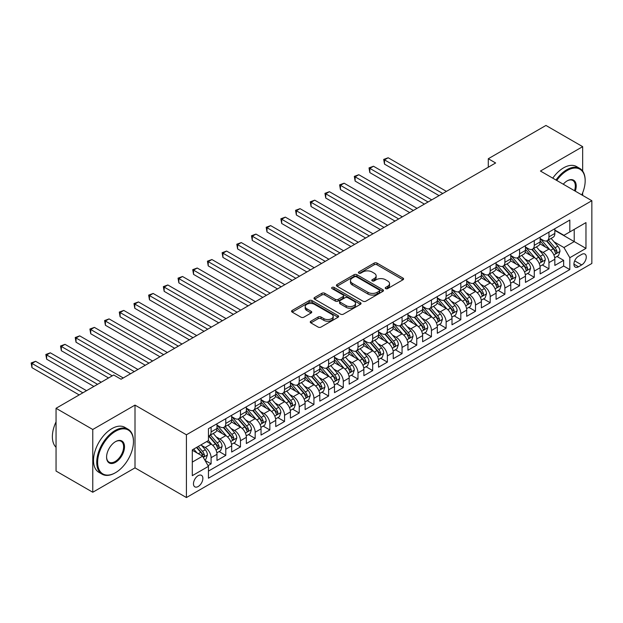 <?xml version="1.0" encoding="UTF-8"?>
<svg xmlns="http://www.w3.org/2000/svg" width="623" height="623" viewBox="0 0 623 623"><rect width="100%" height="100%" fill="white"/><g stroke="black" fill="none" stroke-linecap="round" stroke-linejoin="round"><path stroke-width="0.93" d="M385.653 288.605A1.425 0.825 0 0 0 387.67 288.605L402.988 279.758A2.04 1.176 0 0 0 403.587 278.925A2.04 1.176 0 0 0 402.988 278.092L377.032 263.108A2.04 1.176 0 0 0 374.15 263.108L358.832 271.955A1.425 0.825 0 0 0 358.412 272.539A1.425 0.825 0 0 0 358.832 273.123A1.425 0.825 0 0 0 360.849 273.123L362.835 271.978A6.526 3.769 0 0 1 372.063 271.978L374.221 273.224A6.526 3.769 0 0 1 376.136 275.888A6.526 3.769 0 0 1 374.221 278.551L372.243 279.696A1.425 0.825 0 0 0 371.822 280.28A1.425 0.825 0 0 0 372.243 280.864A1.425 0.825 0 0 0 374.259 280.864L376.245 279.719A6.526 3.769 0 0 1 385.473 279.719L387.631 280.965A6.526 3.769 0 0 1 389.546 283.629A6.526 3.769 0 0 1 387.631 286.292L385.653 287.437A1.425 0.825 0 0 0 385.232 288.021A1.425 0.825 0 0 0 385.653 288.605L385.653 287.437M198.169 486.524A6.651 3.839 120 0 0 202.514 480.668A6.651 3.839 120 0 0 201.494 475.341A6.651 3.839 120 0 0 198.169 475.668A6.651 3.839 120 0 0 193.831 481.524A6.651 3.839 120 0 0 194.843 486.851A6.651 3.839 120 0 0 198.169 486.524M310.854 321.219A2.04 1.176 0 0 0 310.254 322.052A2.04 1.176 0 0 0 310.854 322.878L318.135 327.083A2.04 1.176 0 0 0 321.016 327.083L338.032 317.263A2.04 1.176 0 0 0 338.632 316.429A2.04 1.176 0 0 0 338.032 315.596L312.076 300.613A2.04 1.176 0 0 0 309.195 300.613L292.179 310.433A2.04 1.176 0 0 0 291.58 311.266A2.04 1.176 0 0 0 292.179 312.1L300.979 317.177A2.04 1.176 0 0 0 303.86 317.177L311.142 312.972A2.04 1.176 0 0 0 311.741 312.139A2.04 1.176 0 0 0 311.142 311.313L306.781 308.79A5.451 3.146 0 0 1 305.184 306.563A5.451 3.146 0 0 1 308.549 303.658A5.451 3.146 0 0 1 314.49 304.336L331.576 314.202A5.451 3.146 0 0 1 333.18 316.429A5.451 3.146 0 0 1 329.808 319.342A5.451 3.146 0 0 1 323.867 318.657L321.016 317.014A2.04 1.176 0 0 0 318.135 317.014L310.854 321.219L310.854 322.878M135.004 405.106L92.772 429.488L56.047 408.291L56.047 471.05L92.772 492.248L135.004 467.865L186.417 497.551L186.417 434.792L135.004 405.106L135.004 467.865M582.669 171.091L582.669 146.654L540.437 171.037L591.85 200.715L186.417 434.792M582.669 146.654L545.943 125.449L488.292 158.74L488.292 167.221M56.047 408.291L113.705 374.999L121.049 379.243L495.635 162.977L488.292 158.74M362.975 301.197A2.04 1.176 0 0 0 365.857 301.197L382.872 291.369A2.04 1.176 0 0 0 383.472 290.536A2.04 1.176 0 0 0 382.872 289.711L356.924 274.72A2.04 1.176 0 0 0 354.035 274.72L337.02 284.547A2.04 1.176 0 0 0 336.428 285.381A2.04 1.176 0 0 0 337.02 286.214L362.975 301.197M332.62 288.916A1.425 0.825 0 0 1 334.068 289.111L360.429 304.336L343.437 314.14A2.04 1.176 0 0 1 340.555 314.14L314.599 299.157L321.881 294.983L321.881 293.285L314.599 297.49A2.04 1.176 0 0 0 314.008 298.324A2.04 1.176 0 0 0 314.599 299.157L314.599 297.49M321.881 294.983A2.04 1.176 0 0 1 324.77 294.983L324.77 293.285A2.04 1.176 0 0 0 321.881 293.285M324.77 293.285L335.291 299.367A2.04 1.176 0 0 0 338.18 299.367L343.008 296.579A2.04 1.176 0 0 0 343.6 295.746A2.04 1.176 0 0 0 343.008 294.913L332.051 288.581A1.425 0.825 0 0 1 331.631 287.997A1.425 0.825 0 0 1 332.511 287.242A1.425 0.825 0 0 1 334.068 287.421L360.452 302.653A2.04 1.176 0 0 1 361.052 303.487A2.04 1.176 0 0 1 360.452 304.32L360.452 302.653M208.051 465.638L211.096 463.878L204.998 460.358M201.533 445.383L205.224 447.516A8.309 4.797 60 0 1 211.096 457.687L216.975 454.299L216.975 460.49L225.783 455.397L219.101 451.543M216.22 436.902L219.911 439.036A8.309 4.797 60 0 1 225.783 449.206L231.663 445.819L231.663 452.01L240.478 446.917L233.789 443.062M230.915 428.422L234.598 430.548A8.309 4.797 60 0 1 240.478 440.726L246.35 437.338L246.35 443.529L255.165 438.436L248.484 434.581M245.602 419.941L249.293 422.067A8.309 4.797 60 0 1 255.165 432.245L261.045 428.858L261.045 435.049L269.852 429.956L263.171 426.101M260.289 411.46L263.981 413.586A8.309 4.797 60 0 1 269.852 423.765L275.732 420.377L275.732 426.568L284.547 421.475L277.858 417.62M274.984 402.98L278.668 405.106A8.309 4.797 60 0 1 284.547 415.284L290.419 411.896L290.419 418.088L299.235 412.994L292.553 409.14M289.672 394.499L293.355 396.625A8.309 4.797 60 0 1 299.235 406.803L305.106 403.416L305.106 409.607L313.922 404.514L307.24 400.659M304.359 386.019L308.05 388.145A8.309 4.797 60 0 1 313.922 398.323L319.801 394.927L319.801 401.126L328.617 396.033L321.927 392.179M319.046 377.538L322.737 379.664A8.309 4.797 60 0 1 328.617 389.842L334.489 386.447L334.489 392.638L343.304 387.553L336.622 383.698M333.741 369.057L337.425 371.183A8.309 4.797 60 0 1 343.304 381.362L349.176 377.966L349.176 384.157L357.991 379.072L351.31 375.21M348.428 360.577L352.12 362.703A8.309 4.797 60 0 1 357.991 372.881L363.871 369.486L363.871 375.677L372.679 370.592L365.997 366.729M363.116 352.096L366.807 354.222A8.309 4.797 60 0 1 372.679 364.4L378.558 361.005L378.558 367.196L387.374 362.111L380.684 358.248M377.811 343.616L381.494 345.742A8.309 4.797 60 0 1 387.374 355.92L393.245 352.525L393.245 358.716L402.061 353.63L395.379 349.768M392.498 335.135L396.189 337.261A8.309 4.797 60 0 1 402.061 347.439L407.94 344.044L407.94 350.235L416.748 345.15L410.066 341.287M407.185 326.654L410.876 328.78A8.309 4.797 60 0 1 416.748 338.959L422.628 335.563L422.628 341.754L431.443 336.669L424.754 332.807M421.88 318.166L425.564 320.3A8.309 4.797 60 0 1 431.443 330.478L437.315 327.083L437.315 333.274L446.13 328.189L439.449 324.326M436.567 309.686L440.251 311.819A8.309 4.797 60 0 1 446.13 321.998L452.002 318.602L452.002 324.793L460.818 319.708L454.136 315.845M451.254 301.205L454.946 303.339A8.309 4.797 60 0 1 460.818 313.517L466.697 310.122L466.697 316.313L475.513 311.227L468.823 307.365M465.942 292.724L469.633 294.858A8.309 4.797 60 0 1 475.513 305.036L481.384 301.641L481.384 307.832L490.2 302.747L483.518 298.884M480.637 284.244L484.32 286.378A8.309 4.797 60 0 1 490.2 296.556L496.072 293.16L496.072 299.351L504.887 294.266L498.205 290.404M495.324 275.763L499.015 277.897A8.309 4.797 60 0 1 504.887 288.075L510.767 284.68L510.767 290.871L519.574 285.786L512.893 281.923M510.011 267.283L513.702 269.416A8.309 4.797 60 0 1 519.574 279.587L525.454 276.199L525.454 282.39L534.269 277.297L527.58 273.442M524.706 258.802L528.39 260.936A8.309 4.797 60 0 1 534.269 271.106L540.141 267.719L540.141 273.91L548.956 268.817L548.956 262.626A8.309 4.797 -120 0 0 543.077 252.455L539.393 250.321M542.275 264.962L548.956 268.817M216.975 454.299A8.309 4.797 -120 0 0 211.096 444.121L206.688 441.575M231.663 445.819A8.309 4.797 -120 0 0 225.783 435.641L216.703 430.392M246.35 437.338A8.309 4.797 -120 0 0 240.478 427.16L231.39 421.911M261.045 428.858A8.309 4.797 -120 0 0 255.165 418.679L246.085 413.431M275.732 420.377A8.309 4.797 -120 0 0 269.852 410.199L260.772 404.95M290.419 411.896A8.309 4.797 -120 0 0 284.547 401.718L275.459 396.469M305.106 403.416A8.309 4.797 -120 0 0 299.235 393.238L290.147 387.989M319.801 394.927A8.309 4.797 -120 0 0 313.922 384.757L304.842 379.508M334.489 386.447A8.309 4.797 -120 0 0 328.617 376.276L319.529 371.028M349.176 377.966A8.309 4.797 -120 0 0 343.304 367.796L334.216 362.547M363.871 369.486A8.309 4.797 -120 0 0 357.991 359.307L348.911 354.066M378.558 361.005A8.309 4.797 -120 0 0 372.679 350.827L363.598 345.586M393.245 352.525A8.309 4.797 -120 0 0 387.374 342.346L378.286 337.105M407.94 344.044A8.309 4.797 -120 0 0 402.061 333.866L392.973 328.625M422.628 335.563A8.309 4.797 -120 0 0 416.748 325.385L407.668 320.144M437.315 327.083A8.309 4.797 -120 0 0 431.443 316.905L422.355 311.664M452.002 318.602A8.309 4.797 -120 0 0 446.13 308.424L437.042 303.183M466.697 310.122A8.309 4.797 -120 0 0 460.818 299.943L451.737 294.702M481.384 301.641A8.309 4.797 -120 0 0 475.513 291.463L466.425 286.222M496.072 293.16A8.309 4.797 -120 0 0 490.2 282.982L481.112 277.741M510.767 284.68A8.309 4.797 -120 0 0 504.887 274.502L495.807 269.261M525.454 276.199A8.309 4.797 -120 0 0 519.574 266.021L510.494 260.78M540.141 267.719A8.309 4.797 -120 0 0 534.269 257.54L525.181 252.292M581.711 254.402L578.479 256.271A6.44 3.715 120 0 0 574.274 261.94A6.44 3.715 120 0 0 575.263 267.103A6.44 3.715 120 0 0 578.479 266.784L581.711 264.915A6.44 3.715 120 0 0 585.924 259.246A6.44 3.715 120 0 0 584.935 254.083A6.44 3.715 120 0 0 581.711 254.402M186.417 497.551L591.85 263.474L591.85 200.715M192.297 462.102L202.576 456.161L208.456 466.339L208.456 478.215L569.819 269.58L569.819 257.712L563.94 247.533L554.081 241.841M208.456 466.339L192.297 475.668L192.297 449.884L208.456 440.562L208.456 428.686L569.819 220.051L569.819 231.927L585.97 222.598L585.97 248.382L569.819 257.712M216.975 425.12L219.911 426.817A8.309 4.797 60 0 0 224.062 427.23L229.942 423.835A8.309 4.797 -120 0 0 231.663 420.034L231.663 415.284M231.663 416.639L234.598 418.337A8.309 4.797 60 0 0 238.757 418.749L244.629 415.354A8.309 4.797 -120 0 0 246.35 411.554L246.35 406.803M246.35 408.158L249.293 409.856A8.309 4.797 60 0 0 253.444 410.269L259.324 406.874A8.309 4.797 -120 0 0 261.045 403.073L261.045 398.323M261.045 399.678L263.981 401.376A8.309 4.797 60 0 0 268.131 401.788L274.011 398.393A8.309 4.797 -120 0 0 275.732 394.593L275.732 389.842M275.732 391.197L278.668 392.895A8.309 4.797 60 0 0 282.826 393.308L288.698 389.912A8.309 4.797 -120 0 0 290.419 386.112L290.419 381.362M290.419 382.717L293.355 384.414A8.309 4.797 60 0 0 297.514 384.827L303.385 381.432A8.309 4.797 -120 0 0 305.106 377.631L305.106 372.881M305.106 374.236L308.05 375.934A8.309 4.797 60 0 0 312.201 376.347L318.08 372.951A8.309 4.797 -120 0 0 319.801 369.151L319.801 364.4M319.801 365.756L322.737 367.453A8.309 4.797 60 0 0 326.896 367.866L332.768 364.471A8.309 4.797 -120 0 0 334.489 360.67L334.489 355.92M334.489 357.275L337.425 358.973A8.309 4.797 60 0 0 341.583 359.385L347.455 355.99A8.309 4.797 -120 0 0 349.176 352.19L349.176 347.439M349.176 348.794L352.12 350.492A8.309 4.797 60 0 0 356.27 350.905L362.15 347.509A8.309 4.797 -120 0 0 363.871 343.709L363.871 338.959M363.871 340.314L366.807 342.011A8.309 4.797 60 0 0 370.958 342.424L376.837 339.029A8.309 4.797 -120 0 0 378.558 335.229L378.558 330.478M378.558 331.833L381.494 333.531A8.309 4.797 60 0 0 385.653 333.944L391.524 330.548A8.309 4.797 -120 0 0 393.245 326.748L393.245 321.998M393.245 323.353L396.189 325.05A8.309 4.797 60 0 0 400.34 325.463L406.219 322.068A8.309 4.797 -120 0 0 407.94 318.26L407.94 313.517M407.94 314.872L410.876 316.57A8.309 4.797 60 0 0 415.027 316.982L420.907 313.587A8.309 4.797 -120 0 0 422.628 309.779L422.628 305.036M422.628 306.391L425.564 308.089A8.309 4.797 60 0 0 429.722 308.494L435.594 305.106A8.309 4.797 -120 0 0 437.315 301.298L437.315 296.556M437.315 297.911L440.251 299.608A8.309 4.797 60 0 0 444.409 300.013L450.281 296.626A8.309 4.797 -120 0 0 452.002 292.818L452.002 288.067M452.002 289.43L454.946 291.128A8.309 4.797 60 0 0 459.096 291.533L464.976 288.145A8.309 4.797 -120 0 0 466.697 284.337L466.697 279.587M466.697 280.95L469.633 282.647A8.309 4.797 60 0 0 473.792 283.052L479.663 279.665A8.309 4.797 -120 0 0 481.384 275.857L481.384 271.106M481.384 272.469L484.32 274.159A8.309 4.797 60 0 0 488.479 274.572L494.351 271.184A8.309 4.797 -120 0 0 496.072 267.376L496.072 262.626M496.072 263.988L499.015 265.678A8.309 4.797 60 0 0 503.166 266.091L509.046 262.704A8.309 4.797 -120 0 0 510.767 258.895L510.767 254.145M510.767 255.508L513.702 257.198A8.309 4.797 60 0 0 517.853 257.611L523.733 254.223A8.309 4.797 -120 0 0 525.454 250.415L525.454 245.664M525.454 247.027L528.39 248.717A8.309 4.797 60 0 0 532.548 249.13L538.42 245.742A8.309 4.797 -120 0 0 540.141 241.934L540.141 237.184M208.456 471.089L563.644 266.021L563.644 260.336L554.836 265.429L554.836 259.238A8.309 4.797 -120 0 0 548.956 249.06L539.868 243.811M540.141 238.539L543.077 240.237A8.309 4.797 -120 0 0 547.235 240.649A8.309 4.797 -120 0 0 548.956 236.849L548.956 232.099M547.235 240.649L553.115 237.262A8.309 4.797 -120 0 0 554.836 233.454L554.836 228.703M211.096 427.16L211.096 431.91A8.309 4.797 60 0 1 209.375 435.711A8.309 4.797 60 0 1 208.456 436.045M209.375 435.711L215.254 432.323A8.309 4.797 -120 0 0 216.975 428.515L216.975 423.765M225.783 418.679L225.783 423.43A8.309 4.797 60 0 1 224.062 427.23M240.478 410.199L240.478 414.949A8.309 4.797 60 0 1 238.757 418.749M255.165 401.718L255.165 406.469A8.309 4.797 60 0 1 253.444 410.269M269.852 393.238L269.852 397.988A8.309 4.797 60 0 1 268.131 401.788M284.547 384.757L284.547 389.5A8.309 4.797 60 0 1 282.826 393.308M299.235 376.276L299.235 381.019A8.309 4.797 60 0 1 297.514 384.827M313.922 367.788L313.922 372.538A8.309 4.797 60 0 1 312.201 376.347M328.617 359.307L328.617 364.058A8.309 4.797 60 0 1 326.896 367.866M343.304 350.827L343.304 355.577A8.309 4.797 60 0 1 341.583 359.385M357.991 342.346L357.991 347.097A8.309 4.797 60 0 1 356.27 350.905M372.679 333.866L372.679 338.616A8.309 4.797 60 0 1 370.958 342.424M387.374 325.385L387.374 330.135A8.309 4.797 60 0 1 385.653 333.944M402.061 316.905L402.061 321.655A8.309 4.797 60 0 1 400.34 325.463M416.748 308.424L416.748 313.174A8.309 4.797 60 0 1 415.027 316.982M431.443 299.943L431.443 304.694A8.309 4.797 60 0 1 429.722 308.494M446.13 291.463L446.13 296.213A8.309 4.797 60 0 1 444.409 300.013M460.818 282.982L460.818 287.733A8.309 4.797 60 0 1 459.096 291.533M475.513 274.502L475.513 279.252A8.309 4.797 60 0 1 473.792 283.052M490.2 266.021L490.2 270.771A8.309 4.797 60 0 1 488.479 274.572M504.887 257.54L504.887 262.291A8.309 4.797 60 0 1 503.166 266.091M519.574 249.06L519.574 253.81A8.309 4.797 60 0 1 517.853 257.611M534.269 240.579L534.269 245.33A8.309 4.797 60 0 1 532.548 249.13M534.269 271.106L534.269 277.297M519.574 279.587L519.574 285.786M504.887 288.075L504.887 294.266M490.2 296.556L490.2 302.747M475.513 305.036L475.513 311.227M460.818 313.517L460.818 319.708M446.13 321.998L446.13 328.189M431.443 330.478L431.443 336.669M416.748 338.959L416.748 345.15M402.061 347.439L402.061 353.63M387.374 355.92L387.374 362.111M372.679 364.4L372.679 370.592M357.991 372.881L357.991 379.072M343.304 381.362L343.304 387.553M328.617 389.842L328.617 396.033M313.922 398.323L313.922 404.514M299.235 406.803L299.235 412.994M284.547 415.284L284.547 421.475M269.852 423.765L269.852 429.956M255.165 432.245L255.165 438.436M240.478 440.726L240.478 446.917M225.783 449.206L225.783 455.397M211.096 457.687L211.096 463.878M202.576 456.161L192.297 450.227M563.94 247.533L574.219 241.599L574.219 229.381L585.97 222.598M554.836 230.401L585.97 248.382M554.836 230.058L563.94 235.323L569.819 231.927M582.669 195.42L582.669 192.811M92.772 429.488L92.772 492.248M556.962 256.481L563.644 260.336M563.644 266.021L569.819 269.58M386.221 288.807L387.631 287.99A6.526 3.769 0 0 0 389.546 285.326L389.546 283.629M376.136 275.888L376.136 277.585A6.526 3.769 0 0 1 374.221 280.249L372.811 281.066M402.964 279.774L377.032 264.806A2.04 1.176 0 0 0 374.15 264.806L359.401 273.326M382.849 291.385L356.924 276.417A2.04 1.176 0 0 0 354.035 276.417L337.051 286.23M379.267 291.12A1.425 0.825 0 0 0 379.687 290.536A1.425 0.825 0 0 0 379.267 289.96L356.488 276.807A1.425 0.825 0 0 0 354.471 276.807L352.377 278.014A6.526 3.769 0 0 0 350.469 280.677A6.526 3.769 0 0 0 352.377 283.34L367.952 292.327A6.526 3.769 0 0 0 377.18 292.327L379.267 291.12L379.267 292.818A1.425 0.825 0 0 0 379.687 292.234L379.687 290.536M350.469 280.677L350.469 282.375A6.526 3.769 0 0 0 352.377 285.038L352.377 283.34M379.267 292.818L377.18 294.025A6.526 3.769 0 0 1 367.952 294.025L352.377 285.038M324.77 294.983L335.291 301.057A2.04 1.176 0 0 0 338.18 301.057L343.008 298.269A2.04 1.176 0 0 0 343.6 297.436L343.6 295.746M346.217 305.667A5.451 3.146 0 0 0 352.159 306.352A5.451 3.146 0 0 0 355.523 303.44A5.451 3.146 0 0 0 353.926 301.213L347.907 297.739A2.04 1.176 0 0 0 345.025 297.739L340.197 300.527A2.04 1.176 0 0 0 339.597 301.361A2.04 1.176 0 0 0 340.197 302.194L346.217 305.667L346.217 307.365A5.451 3.146 0 0 0 352.159 308.05A5.451 3.146 0 0 0 355.523 305.138L355.523 303.44M339.597 301.361L339.597 303.058A2.04 1.176 0 0 0 340.197 303.892L340.197 302.194M346.217 307.365L340.197 303.892M333.18 316.429L333.18 318.127A5.451 3.146 0 0 1 329.808 321.032A5.451 3.146 0 0 1 323.867 320.354L321.016 318.711A2.04 1.176 0 0 0 318.135 318.711L310.877 322.893M305.184 306.563L305.184 308.26A5.451 3.146 0 0 0 306.781 310.488L306.781 308.79M311.111 312.987L306.781 310.488M338.032 315.596L338.032 317.263L312.076 302.311A2.04 1.176 0 0 0 309.195 302.311L292.21 312.115M554.711 257.782L558.504 255.594L559.976 251.349A5.506 3.177 -120 0 0 557.826 246.178L551.121 238.407M549.774 249.597L541.815 240.385A15.894 9.174 -120 0 0 540.141 238.632M545.405 247.012L540.959 241.856A13.192 7.616 -120 0 0 540.141 240.969M446.426 191.386L388.176 157.759L384.508 159.885L384.508 164.122L439.075 195.63M546.488 240.945L553.279 248.811A5.506 3.177 60 0 1 555.241 252.603C556.066 253.709 556.65 253.366 557.001 251.583A5.506 3.177 -120 0 0 555.038 247.79L548.326 240.019M546.885 240.821L554.182 249.262A2.804 1.62 60 0 1 554.891 250.36L557.001 251.583M555.241 252.603L555.638 253.257M384.508 164.122L383.698 159.418L442.751 193.512M383.698 159.418L388.176 157.759M581.773 194.898A25.348 14.633 120 0 0 585.168 180.834A25.348 14.633 120 0 0 567.241 170.484A25.348 14.633 120 0 0 556.752 180.452M555.996 180.016A25.971 14.991 -60 0 1 566.805 169.721A25.971 14.991 -60 0 1 579.787 168.436A25.971 14.991 -60 0 1 585.168 180.32A25.971 14.991 -60 0 1 585.168 180.577M563.262 184.213A12.67 7.312 -60 0 1 567.241 180.834L567.241 180.834A12.67 7.312 -60 0 1 575.27 191.144M552.765 178.155A25.971 14.991 -60 0 1 563.574 167.852A25.971 14.991 -60 0 1 576.555 166.567L579.787 168.436M574.499 190.7A12.047 6.954 120 0 0 572.825 180.491A12.047 6.954 120 0 0 567.023 180.958M115.099 472.912L115.543 472.662A25.348 14.633 120 0 0 133.462 441.621A25.348 14.633 120 0 0 115.543 431.272A25.348 14.633 120 0 0 97.616 462.313A25.348 14.633 120 0 0 115.543 472.662L115.099 472.912A25.971 14.991 -60 0 1 102.117 474.196A25.971 14.991 -60 0 1 98.138 453.388A25.971 14.991 -60 0 1 115.099 430.509A25.971 14.991 -60 0 1 128.081 429.224A25.971 14.991 -60 0 1 133.462 441.107A25.971 14.991 -60 0 1 133.462 441.364M115.543 462.313A12.67 7.312 -60 0 1 106.58 457.142A12.67 7.312 -60 0 1 115.543 441.621L115.543 441.621A12.67 7.312 -60 0 1 124.499 446.792A12.67 7.312 -60 0 1 115.543 462.313M106.58 456.877A12.047 6.954 120 0 0 109.08 462.149A12.047 6.954 120 0 0 115.099 461.55A12.047 6.954 120 0 0 122.972 450.935A12.047 6.954 120 0 0 121.127 441.279A12.047 6.954 120 0 0 115.317 441.754M102.117 474.196L98.886 472.335A25.971 14.991 -60 0 1 94.906 451.527A25.971 14.991 -60 0 1 111.867 428.64A25.971 14.991 -60 0 1 124.849 427.355L128.081 429.224M56.047 447.298A25.971 14.991 -60 0 1 56.047 421.857M540.016 266.262L543.817 264.074L545.281 259.83A5.506 3.177 -120 0 0 543.139 254.659L536.426 246.887M535.087 258.078L527.12 248.865A15.894 9.174 -120 0 0 525.454 247.113M530.718 255.492L526.264 250.337A13.192 7.616 -120 0 0 525.454 249.449M431.731 199.866L373.489 166.24L369.821 168.366L369.821 172.602L424.388 204.11M531.801 249.434L538.584 257.291A5.506 3.177 60 0 1 540.546 261.084C541.379 262.19 541.963 261.847 542.314 260.064A5.506 3.177 -120 0 0 540.351 256.271L533.638 248.499M532.198 249.301L539.495 257.751A2.804 1.62 60 0 1 540.196 258.841L542.314 260.064M540.546 261.084L540.951 261.738M369.821 172.602L369.011 167.899L428.063 201.992M369.011 167.899L373.489 166.24M525.329 274.743L529.129 272.555L530.594 268.311A5.506 3.177 -120 0 0 528.452 263.14L521.739 255.368M520.392 266.558L512.433 257.346A15.894 9.174 -120 0 0 510.767 255.594M516.031 263.973L511.576 258.818A13.192 7.616 -120 0 0 510.767 257.93M417.044 208.347L358.801 174.72L355.126 176.846L355.126 181.083L409.7 212.591M517.106 257.914L523.896 265.772A5.506 3.177 60 0 1 525.859 269.564C526.684 270.67 527.276 270.327 527.619 268.544A5.506 3.177 -120 0 0 525.656 264.752L518.951 256.98M517.511 257.782L524.8 266.231A2.804 1.62 60 0 1 525.508 267.322L527.619 268.544M525.859 269.564L526.256 270.218M355.126 181.083L354.323 176.379L413.368 210.473M354.323 176.379L358.801 174.72M510.642 283.224L514.434 281.035L515.906 276.791A5.506 3.177 -120 0 0 513.757 271.62L507.052 263.848M505.705 275.039L497.746 265.826A15.894 9.174 -120 0 0 496.072 264.074M501.336 272.453L496.889 267.298A13.192 7.616 -120 0 0 496.072 266.41M402.357 216.835L344.114 183.209L340.438 185.327L340.438 189.563L395.013 221.072M502.418 266.395L509.209 274.252A5.506 3.177 60 0 1 511.172 278.045C511.997 279.151 512.581 278.808 512.931 277.025A5.506 3.177 -120 0 0 510.969 273.232L504.256 265.46M502.816 266.262L510.112 274.712A2.804 1.62 60 0 1 510.821 275.802L512.931 277.025M511.172 278.045L511.569 278.699M340.438 189.563L339.628 184.86L398.681 218.953M339.628 184.86L344.114 183.209M495.947 291.704L499.747 289.516L501.211 285.272A5.506 3.177 -120 0 0 499.07 280.101L492.357 272.337M491.017 283.52L483.059 274.307A15.894 9.174 -120 0 0 481.384 272.555M486.649 280.934L482.194 275.779A13.192 7.616 -120 0 0 481.384 274.891M387.662 225.316L329.419 191.689L325.751 193.808L325.751 198.044L380.318 229.552M487.731 274.875L494.514 282.733A5.506 3.177 60 0 1 496.476 286.525C497.31 287.631 497.894 287.296 498.244 285.505A5.506 3.177 -120 0 0 496.282 281.713L489.569 273.941M488.128 274.743L495.425 283.192A2.804 1.62 60 0 1 496.126 284.29L498.244 285.505M496.476 286.525L496.881 287.18M325.751 198.044L324.941 193.34L383.994 227.434M324.941 193.34L329.419 191.689M481.26 300.185L485.06 297.996L486.524 293.752A5.506 3.177 -120 0 0 484.383 288.581L477.67 280.817M476.322 292L468.364 282.787A15.894 9.174 -120 0 0 466.697 281.035M471.961 289.415L467.507 284.259A13.192 7.616 -120 0 0 466.697 283.372M372.975 233.796L314.732 200.17L311.056 202.288L311.056 206.525L365.631 238.033M473.036 283.356L479.827 291.214A5.506 3.177 60 0 1 481.789 295.006C482.615 296.112 483.207 295.777 483.557 293.986A5.506 3.177 -120 0 0 481.587 290.193L474.882 282.421M473.441 283.224L480.73 291.673A2.804 1.62 60 0 1 481.439 292.771L483.557 293.986M481.789 295.006L482.194 295.66M311.056 206.525L310.254 201.821L369.307 235.915M310.254 201.821L314.732 200.17M466.572 308.665L470.365 306.477L471.837 302.233A5.506 3.177 -120 0 0 469.695 297.062L462.982 289.298M461.635 300.481L453.676 291.268A15.894 9.174 -120 0 0 452.002 289.516M457.274 297.895L452.82 292.74A13.192 7.616 -120 0 0 452.002 291.852M358.287 242.277L300.045 208.65L296.369 210.769L296.369 215.005L350.944 246.513M458.349 291.837L465.14 299.694A5.506 3.177 60 0 1 467.102 303.487C467.928 304.592 468.519 304.258 468.862 302.466A5.506 3.177 -120 0 0 466.9 298.674L460.187 290.91M458.746 291.704L466.043 300.154A2.804 1.62 60 0 1 466.752 301.252L468.862 302.466M467.102 303.487L467.499 304.141M296.369 215.005L295.559 210.301L354.612 244.395M295.559 210.301L300.045 208.65M451.885 317.146L455.678 314.958L457.15 310.713A5.506 3.177 -120 0 0 455 305.543L448.287 297.778M446.948 308.961L438.989 299.749A15.894 9.174 -120 0 0 437.315 297.996M442.579 306.376L438.133 301.221A13.192 7.616 -120 0 0 437.315 300.333M343.592 250.758L285.35 217.131L281.682 219.249L281.682 223.486L336.249 254.994M443.662 300.317L450.452 308.175A5.506 3.177 60 0 1 452.415 311.967C453.24 313.073 453.824 312.738 454.175 310.947A5.506 3.177 -120 0 0 452.212 307.155L445.5 299.39M444.059 300.185L451.356 308.634A2.804 1.62 60 0 1 452.064 309.732L454.175 310.947M452.415 311.967L452.812 312.621M281.682 223.486L280.872 218.782L339.924 252.876M280.872 218.782L285.35 217.131M437.19 325.627L440.991 323.438L442.455 319.194A5.506 3.177 -120 0 0 440.313 314.031L433.6 306.259M432.253 317.442L424.294 308.229A15.894 9.174 -120 0 0 422.628 306.485M427.892 314.856L423.438 309.701A13.192 7.616 -120 0 0 422.628 308.813M328.905 259.238L270.662 225.612L266.994 227.73L266.994 231.974L321.561 263.474M428.967 308.798L435.757 316.655A5.506 3.177 60 0 1 437.72 320.448C438.553 321.554 439.137 321.219 439.488 319.428A5.506 3.177 -120 0 0 437.525 315.635L430.812 307.871M429.372 308.665L436.661 317.115A2.804 1.62 60 0 1 437.369 318.213L439.488 319.428M437.72 320.448L438.125 321.102M266.994 231.974L266.185 227.263L325.237 261.356M266.185 227.263L270.662 225.612M422.503 334.107L426.296 331.919L427.767 327.675A5.506 3.177 -120 0 0 425.626 322.512L418.913 314.74M417.566 325.922L409.607 316.71A15.894 9.174 -120 0 0 407.94 314.965M413.205 323.337L408.75 318.182A13.192 7.616 -120 0 0 407.94 317.302M314.218 267.719L255.975 234.092L252.299 236.21L252.299 240.455L306.874 271.955M414.279 317.278L421.07 325.136A5.506 3.177 60 0 1 423.033 328.928C423.858 330.034 424.45 329.699 424.793 327.908A5.506 3.177 -120 0 0 422.83 324.116L416.117 316.352M414.677 317.146L421.973 325.595A2.804 1.62 60 0 1 422.682 326.693L424.793 327.908M423.033 328.928L423.43 329.583M252.299 240.455L251.49 235.743L310.542 269.837M251.49 235.743L255.975 234.092M407.816 342.588L411.608 340.399L413.08 336.155A5.506 3.177 -120 0 0 410.931 330.992L404.226 323.22M402.879 334.403L394.92 325.19A15.894 9.174 -120 0 0 393.245 323.446M398.51 331.818L394.063 326.662A13.192 7.616 -120 0 0 393.245 325.782M299.531 276.199L241.28 242.573L237.612 244.691L237.612 248.935L292.179 280.436M399.592 325.759L406.383 333.617A5.506 3.177 60 0 1 408.345 337.409C409.171 338.515 409.755 338.18 410.105 336.397A5.506 3.177 -120 0 0 408.143 332.604L401.43 324.832M399.989 325.627L407.286 334.076A2.804 1.62 60 0 1 407.995 335.174L410.105 336.397M408.345 337.409L408.743 338.063M237.612 248.935L236.802 244.224L295.855 278.317M236.802 244.224L241.28 242.573M393.121 351.068L396.921 348.88L398.385 344.636A5.506 3.177 -120 0 0 396.244 339.473L389.531 331.701M388.191 342.884L380.225 333.671A15.894 9.174 -120 0 0 378.558 331.927M383.823 340.298L379.368 335.143A13.192 7.616 -120 0 0 378.558 334.263M284.836 284.68L226.593 251.053L222.925 253.172L222.925 257.416L277.492 288.916M384.905 334.24L391.688 342.097A5.506 3.177 60 0 1 393.65 345.89C394.484 346.995 395.068 346.661 395.418 344.877A5.506 3.177 -120 0 0 393.456 341.085L386.743 333.313M385.302 334.107L392.599 342.557A2.804 1.62 60 0 1 393.3 343.655L395.418 344.877M393.65 345.89L394.055 346.544M222.925 257.416L222.115 252.704L281.168 286.798M222.115 252.704L226.593 251.053M378.434 359.549L382.234 357.361L383.698 353.116A5.506 3.177 -120 0 0 381.556 347.953L374.844 340.181M373.496 351.364L365.537 342.152A15.894 9.174 -120 0 0 363.871 340.407M369.135 348.779L364.681 343.623A13.192 7.616 -120 0 0 363.871 342.743M270.148 293.16L211.906 259.534L208.23 261.652L208.23 265.896L262.805 297.397M370.21 342.72L377.001 350.578A5.506 3.177 60 0 1 378.963 354.37C379.789 355.476 380.38 355.141 380.723 353.358A5.506 3.177 -120 0 0 378.761 349.565L372.056 341.793M370.615 342.595L377.904 351.037A2.804 1.62 60 0 1 378.613 352.135L380.723 353.358M378.963 354.37L379.368 355.024M208.23 265.896L207.428 261.185L266.473 295.279M207.428 261.185L211.906 259.534M363.746 368.029L367.539 365.841L369.011 361.597A5.506 3.177 -120 0 0 366.861 356.434L360.156 348.662M358.809 359.845L350.85 350.632A15.894 9.174 -120 0 0 349.176 348.888M354.44 357.259L349.994 352.104A13.192 7.616 -120 0 0 349.176 351.224M255.461 301.641L197.218 268.015L193.543 270.133L193.543 274.377L248.118 305.877M355.523 351.201L362.313 359.058A5.506 3.177 60 0 1 364.276 362.851C365.101 363.957 365.685 363.622 366.036 361.838A5.506 3.177 -120 0 0 364.073 358.046L357.361 350.274M355.92 351.076L363.217 359.518A2.804 1.62 60 0 1 363.925 360.616L366.036 361.838M364.276 362.851L364.673 363.505M193.543 274.377L192.733 269.666L251.785 303.759M192.733 269.666L197.218 268.015M349.051 376.518L352.852 374.322L354.316 370.085A5.506 3.177 -120 0 0 352.174 364.914L345.461 357.143M344.122 368.333L336.163 359.113A15.894 9.174 -120 0 0 334.489 357.368M339.753 365.74L335.299 360.592A13.192 7.616 -120 0 0 334.489 359.705M240.766 310.122L182.523 276.495L178.856 278.613L178.856 282.858L233.423 314.366M340.836 359.681L347.618 367.539A5.506 3.177 60 0 1 349.581 371.331C350.414 372.445 350.998 372.102 351.349 370.319A5.506 3.177 -120 0 0 349.386 366.526L342.673 358.755M341.233 359.557L348.53 367.998A2.804 1.62 60 0 1 349.23 369.096L351.349 370.319M349.581 371.331L349.986 371.986M178.856 282.858L178.046 278.146L237.098 312.24M178.046 278.146L182.523 276.495M334.364 384.998L338.164 382.802L339.628 378.566A5.506 3.177 -120 0 0 337.487 373.395L330.774 365.623M329.427 376.814L321.468 367.593A15.894 9.174 -120 0 0 319.801 365.849M325.066 374.221L320.611 369.073A13.192 7.616 -120 0 0 319.801 368.185M226.079 318.602L167.836 284.976L164.161 287.094L164.161 291.338L218.735 322.846M326.141 368.162L332.931 376.019A5.506 3.177 60 0 1 334.894 379.812C335.719 380.926 336.311 380.583 336.661 378.8A5.506 3.177 -120 0 0 334.699 375.007L327.986 367.235M326.545 368.037L333.835 376.479A2.804 1.62 60 0 1 334.543 377.577L336.661 378.8M334.894 379.812L335.299 380.466M164.161 291.338L163.358 286.627L222.411 320.72M163.358 286.627L167.836 284.976M319.677 393.479L323.469 391.283L324.941 387.047A5.506 3.177 -120 0 0 322.8 381.876L316.087 374.104M314.74 385.294L306.781 376.074A15.894 9.174 -120 0 0 305.106 374.33M310.379 382.709L305.924 377.554A13.192 7.616 -120 0 0 305.106 376.666M211.392 327.083L153.149 293.456L149.473 295.575L149.473 299.819L204.048 331.327M311.453 376.642L318.244 384.5A5.506 3.177 60 0 1 320.206 388.293C321.032 389.406 321.624 389.064 321.966 387.28A5.506 3.177 -120 0 0 320.004 383.488L313.291 375.716M311.85 376.518L319.147 384.959A2.804 1.62 60 0 1 319.856 386.058L321.966 387.28M320.206 388.293L320.604 388.947M149.473 299.819L148.663 295.107L207.716 329.201M148.663 295.107L153.149 293.456M304.99 401.96L308.782 399.764L310.254 395.527A5.506 3.177 -120 0 0 308.105 390.356L301.392 382.584M300.052 393.775L292.094 384.555A15.894 9.174 -120 0 0 290.419 382.81M295.684 391.189L291.237 386.034A13.192 7.616 -120 0 0 290.419 385.146M196.704 335.563L138.454 301.937L134.786 304.055L134.786 308.299L189.353 339.808M296.766 385.123L303.557 392.988A5.506 3.177 60 0 1 305.519 396.781C306.345 397.887 306.929 397.544 307.279 395.761A5.506 3.177 -120 0 0 305.317 391.968L298.604 384.196M297.163 384.998L304.46 393.44A2.804 1.62 60 0 1 305.169 394.538L307.279 395.761M305.519 396.781L305.916 397.427M134.786 308.299L133.976 303.588L193.029 337.682M133.976 303.588L138.454 301.937M290.295 410.44L294.095 408.244L295.559 404.008A5.506 3.177 -120 0 0 293.417 398.837L286.705 391.065M285.357 402.256L277.399 393.035A15.894 9.174 -120 0 0 275.732 391.291M280.996 399.67L276.542 394.515A13.192 7.616 -120 0 0 275.732 393.627M182.009 344.044L123.767 310.418L120.099 312.536L120.099 316.78L174.666 348.288M282.079 393.604L288.862 401.469A5.506 3.177 60 0 1 290.824 405.262C291.657 406.367 292.242 406.025 292.592 404.241A5.506 3.177 -120 0 0 290.63 400.449L283.917 392.677M282.476 393.479L289.765 401.921A2.804 1.62 60 0 1 290.474 403.019L292.592 404.241M290.824 405.262L291.229 405.908M120.099 316.78L119.289 312.076L178.342 346.162M119.289 312.076L123.767 310.418M275.607 418.921L279.4 416.725L280.872 412.488A5.506 3.177 -120 0 0 278.73 407.317L272.017 399.545M270.67 410.736L262.711 401.516A15.894 9.174 -120 0 0 261.045 399.771M266.309 408.151L261.855 402.995A13.192 7.616 -120 0 0 261.045 402.108M167.322 352.525L109.08 318.898L105.404 321.016L105.404 325.261L159.979 356.769M267.384 402.084L274.175 409.95A5.506 3.177 60 0 1 276.137 413.742C276.962 414.848 277.554 414.505 277.897 412.722A5.506 3.177 -120 0 0 275.934 408.929L269.222 401.157M267.781 401.96L275.078 410.401A2.804 1.62 60 0 1 275.787 411.499L277.897 412.722M276.137 413.742L276.534 414.388M105.404 325.261L104.594 320.557L163.647 354.643M104.594 320.557L109.08 318.898M260.92 427.401L264.713 425.205L266.185 420.969A5.506 3.177 -120 0 0 264.035 415.798L257.33 408.026M255.983 419.217L248.024 409.996A15.894 9.174 -120 0 0 246.35 408.252M251.614 416.631L247.167 411.476A13.192 7.616 -120 0 0 246.35 410.588M152.635 361.005L94.392 327.379L90.717 329.505L90.717 333.741L145.284 365.249M252.697 410.565L259.487 418.43A5.506 3.177 60 0 1 261.45 422.223C262.275 423.329 262.859 422.986 263.21 421.203A5.506 3.177 -120 0 0 261.247 417.41L254.534 409.638M253.094 410.44L260.391 418.882A2.804 1.62 60 0 1 261.099 419.98L263.21 421.203M261.45 422.223L261.847 422.869M90.717 333.741L89.907 329.037L148.959 363.131M89.907 329.037L94.392 327.379M246.225 435.882L250.025 433.686L251.49 429.449A5.506 3.177 -120 0 0 249.348 424.279L242.635 416.507M241.296 427.697L233.329 418.477A15.894 9.174 -120 0 0 231.663 416.732M236.927 425.112L232.472 419.957A13.192 7.616 -120 0 0 231.663 419.069M137.94 369.486L79.697 335.859L76.029 337.985L76.029 342.222L130.596 373.73M238.009 419.045L244.792 426.911A5.506 3.177 60 0 1 246.755 430.703C247.588 431.809 248.172 431.466 248.522 429.683A5.506 3.177 -120 0 0 246.56 425.891L239.847 418.119M238.407 418.921L245.703 427.362A2.804 1.62 60 0 1 246.404 428.46L248.522 429.683M246.755 430.703L247.16 431.35M76.029 342.222L75.219 337.518L134.272 371.612M75.219 337.518L79.697 335.859M231.538 444.363L235.338 442.166L236.802 437.93A5.506 3.177 -120 0 0 234.661 432.759L227.948 424.987M226.601 436.178L218.642 426.957A15.894 9.174 -120 0 0 216.975 425.213M222.24 433.592L217.785 428.437A13.192 7.616 -120 0 0 216.975 427.549M123.253 377.966L65.01 344.34L61.334 346.466L61.334 350.702L108.566 377.966M223.314 427.526L230.105 435.391A5.506 3.177 60 0 1 232.068 439.184C232.893 440.29 233.485 439.947 233.827 438.164A5.506 3.177 -120 0 0 231.865 434.371L225.16 426.599M223.719 427.401L231.008 435.843A2.804 1.62 60 0 1 231.717 436.941L233.827 438.164M232.068 439.184L232.472 439.838M61.334 350.702L60.532 345.999L112.233 375.848M60.532 345.999L65.01 344.34M216.851 452.843L220.643 450.655L222.115 446.411A5.506 3.177 -120 0 0 219.974 441.24L213.261 433.468M211.913 444.658L208.401 440.586M207.545 442.073L206.976 441.411M101.222 382.211L50.323 352.82L46.647 354.946L46.647 359.183L93.871 386.447M208.627 436.014L215.418 443.872A5.506 3.177 60 0 1 217.38 447.664C218.206 448.77 218.79 448.428 219.14 446.644A5.506 3.177 -120 0 0 217.178 442.852L210.465 435.08M209.024 435.882L216.321 444.331A2.804 1.62 60 0 1 217.03 445.422L219.14 446.644M217.38 447.664L217.777 448.319M46.647 359.183L45.837 354.479L97.546 384.329M45.837 354.479L50.323 352.82M204.71 459.852L205.956 459.135L207.42 454.891A5.506 3.177 -120 0 0 205.279 449.72L201.058 444.83M197.109 453.007L193.706 449.074M192.857 450.554L192.297 449.899M86.527 390.691L35.628 361.301L31.96 363.427L31.96 367.663L79.183 394.927M196.502 447.462L200.723 452.353A5.506 3.177 60 0 1 202.693 456.145C203.519 457.251 204.103 456.908 204.453 455.125A5.506 3.177 -120 0 0 202.491 451.332L198.262 446.442M196.845 447.259L201.634 452.812A2.804 1.62 60 0 1 202.335 453.902L204.453 455.125M202.693 456.145L203.09 456.799M31.96 367.663L31.15 362.96L82.859 392.809M31.15 362.96L35.628 361.301M205.224 447.516L211.096 444.121M219.911 439.036L225.783 435.641M234.598 430.548L240.478 427.16M249.293 422.067L255.165 418.679M263.981 413.586L269.852 410.199M278.668 405.106L284.547 401.718M293.355 396.625L299.235 393.238M308.05 388.145L313.922 384.757M322.737 379.664L328.617 376.276M337.425 371.183L343.304 367.796M352.12 362.703L357.991 359.307M366.807 354.222L372.679 350.827M381.494 345.742L387.374 342.346M396.189 337.261L402.061 333.866M410.876 328.78L416.748 325.385M425.564 320.3L431.443 316.905M440.251 311.819L446.13 308.424M454.946 303.339L460.818 299.943M469.633 294.858L475.513 291.463M484.32 286.378L490.2 282.982M499.015 277.897L504.887 274.502M513.702 269.416L519.574 266.021M528.39 260.936L534.269 257.54M543.077 252.455L548.956 249.06M548.956 236.849L554.836 233.454M211.096 431.91L216.975 428.515M225.783 423.43L231.663 420.034M240.478 414.949L246.35 411.554M255.165 406.469L261.045 403.073M269.852 397.988L275.732 394.593M284.547 389.5L290.419 386.112M299.235 381.019L305.106 377.631M313.922 372.538L319.801 369.151M328.617 364.058L334.489 360.67M343.304 355.577L349.176 352.19M357.991 347.097L363.871 343.709M372.679 338.616L378.558 335.229M387.374 330.135L393.245 326.748M402.061 321.655L407.94 318.26M416.748 313.174L422.628 309.779M431.443 304.694L437.315 301.298M446.13 296.213L452.002 292.818M460.818 287.733L466.697 284.337M475.513 279.252L481.384 275.857M490.2 270.771L496.072 267.376M504.887 262.291L510.767 258.895M519.574 253.81L525.454 250.415M534.269 245.33L540.141 241.934M548.956 262.626L554.836 259.238M574.671 260.85L581.711 264.915M573.931 264.152L578.479 266.784M387.631 287.99L387.631 286.292M372.243 280.864L372.243 279.696M374.221 280.249L374.221 278.551M358.832 273.123L358.832 271.955M374.15 264.806L374.15 263.108M377.032 264.806L377.032 263.108M402.988 279.758L402.988 278.092M337.02 286.214L337.02 284.547M354.035 276.417L354.035 274.72M356.924 276.417L356.924 274.72M382.872 291.369L382.872 289.711M367.952 294.025L367.952 292.327M377.18 294.025L377.18 292.327M335.291 301.057L335.291 299.367M338.18 301.057L338.18 299.367M343.008 298.269L343.008 296.579M334.068 289.111L334.068 287.421M318.135 318.711L318.135 317.014M321.016 318.711L321.016 317.014M323.867 320.354L323.867 318.657M311.142 312.972L311.142 311.313M292.179 312.1L292.179 310.433M309.195 302.311L309.195 300.613M312.076 302.311L312.076 300.613M553.87 254.955L559.937 251.458M541.815 240.385L542.571 239.941M555.038 247.79L557.826 246.178M550.646 250.321L553.279 248.811M539.183 263.436L545.25 259.939M527.12 248.865L527.883 248.421M540.351 256.271L543.139 254.659M535.959 258.802L538.584 257.291M524.488 271.924L530.555 268.42M512.433 257.346L513.188 256.91M525.656 264.752L528.452 263.14M521.272 267.29L523.896 265.772M509.801 280.405L515.867 276.9M497.746 265.826L498.501 265.39M510.969 273.232L513.757 271.62M506.585 275.771L509.209 274.252M495.114 288.885L501.18 285.381M483.059 274.307L483.814 273.871M496.282 281.713L499.07 280.101M491.89 284.252L494.514 282.733M480.419 297.366L486.493 293.861M468.364 282.787L469.119 282.351M481.587 290.193L484.383 288.581M477.202 292.732L479.827 291.214M465.731 305.846L471.798 302.342M453.676 291.268L454.432 290.832M466.9 298.674L469.695 297.062M462.515 301.213L465.14 299.694M451.044 314.327L457.111 310.822M438.989 299.749L439.745 299.313M452.212 307.155L455 305.543M447.82 309.693L450.452 308.175M436.349 322.807L442.423 319.303M424.294 308.229L425.05 307.793M437.525 315.635L440.313 314.031M433.133 318.174L435.757 316.655M421.662 331.288L427.728 327.784M409.607 316.71L410.362 316.274M422.83 324.116L425.626 322.512M418.446 326.654L421.07 325.136M406.975 339.769L413.041 336.264M394.92 325.19L395.675 324.754M408.143 332.604L410.931 330.992M403.751 335.135L406.383 333.617M392.288 348.249L398.354 344.745M380.225 333.671L380.988 333.235M393.456 341.085L396.244 339.473M389.064 343.616L391.688 342.097M377.593 356.73L383.659 353.225M365.537 342.152L366.293 341.716M378.761 349.565L381.556 347.953M374.376 352.096L377.001 350.578M362.905 365.21L368.972 361.706M350.85 350.632L351.606 350.196M364.073 358.046L366.861 356.434M359.689 360.577L362.313 359.058M348.218 373.691L354.285 370.187M336.163 359.113L336.918 358.677M349.386 366.526L352.174 364.914M344.994 369.057L347.618 367.539M333.523 382.172L339.597 378.667M321.468 367.593L322.223 367.157M334.699 375.007L337.487 373.395M330.307 377.538L332.931 376.019M318.836 390.652L324.902 387.148M306.781 376.074L307.536 375.638M320.004 383.488L322.8 381.876M315.62 386.019L318.244 384.5M304.149 399.133L310.215 395.628M292.094 384.555L292.849 384.118M305.317 391.968L308.105 390.356M300.925 394.499L303.557 392.988M289.454 407.613L295.528 404.109M277.399 393.035L278.162 392.599M290.63 400.449L293.417 398.837M286.237 402.98L288.862 401.469M274.766 416.094L280.833 412.59M262.711 401.516L263.467 401.08M275.934 408.929L278.73 407.317M271.55 411.46L274.175 409.95M260.079 424.575L266.146 421.07M248.024 409.996L248.779 409.56M261.247 417.41L264.035 415.798M256.855 419.941L259.487 418.43M245.392 433.055L251.458 429.559M233.329 418.477L234.092 418.041M246.56 425.891L249.348 424.279M242.168 428.422L244.792 426.911M230.697 441.536L236.763 438.039M218.642 426.957L219.397 426.521M231.865 434.371L234.661 432.759M227.481 436.902L230.105 435.391M216.01 450.016L222.076 446.52M217.178 442.852L219.974 441.24M212.793 445.383L215.418 443.872M203.277 457.375L207.389 455M202.491 451.332L205.279 449.72M198.348 453.723L200.723 452.353M585.168 180.834L585.168 180.32M133.462 441.621L133.462 441.107"/></g></svg>
